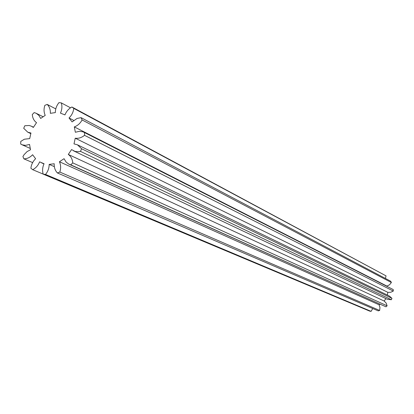 <?xml version="1.0" encoding="UTF-8"?>
<svg xmlns="http://www.w3.org/2000/svg" width="414" height="414" viewBox="0 0 414 414"><rect width="100%" height="100%" fill="white"/><g stroke="black" fill="none" stroke-linecap="round" stroke-linejoin="round"><path stroke-width="0.62" d="M20.778 141.412L24.369 139.213L29.704 138.602L30.952 133.013L27.79 132.206L23.707 128.304L24.799 125.758L29.177 125.483L31.433 126.208L33.332 127.45L36.535 122.658C33.984 120.81 32.571 118.093 32.297 114.512L34.196 112.582L36.178 113.286L38.864 115.371L40.681 118.44L45.224 115.371C43.806 112.318 43.682 108.975 44.847 105.353L47.191 104.411C49.452 106.662 50.508 109.632 50.348 113.327L55.357 112.592C55.357 108.918 56.563 105.601 58.959 102.641L61.303 102.884C62.323 106.201 62.038 109.622 60.454 113.141L64.951 114.906C66.395 111.33 68.714 108.691 71.901 106.993L73.775 108.39C73.325 112.137 71.736 115.33 69.019 117.964L72.103 121.913L77.071 118.445L81.072 117.659L82.096 119.951C80.233 123.372 77.635 125.69 74.313 126.901L75.348 132.263L79.462 131.3L82.976 131.843L84.565 132.583L84.518 135.316C81.594 137.707 78.5 138.669 75.234 138.193L73.992 143.891L77.423 144.797L81.594 148.766L80.476 151.379L78.437 151.741L74.981 151.4L71.57 149.563L68.294 154.432C70.939 156.357 72.424 159.178 72.74 162.883L70.778 164.844L68.683 164.058L66.105 162.065L64.051 158.691L59.414 161.755C60.874 164.912 61.008 168.343 59.828 172.053L57.432 172.959C55.124 170.584 54.048 167.51 54.213 163.747L49.162 164.394C49.152 168.141 47.941 171.489 45.524 174.449L43.18 174.139C42.176 170.728 42.471 167.261 44.06 163.737L39.604 161.869C38.15 165.45 35.852 168.058 32.706 169.693L30.884 168.244C31.355 164.493 32.929 161.32 35.609 158.722L32.618 154.738C30.036 157.455 27.122 158.821 23.883 158.841L22.92 156.549L24.079 154.676L27.07 151.596L30.507 149.749L29.549 144.445L25.518 145.371L22.206 144.822L20.7 144.082L20.778 141.412M23.883 158.841L32.644 162.604M71.901 106.993L386.045 275.869L73.775 108.39M70.515 107.811L61.303 102.884M55.781 108.892L47.191 104.411M32.706 169.693L43.165 174.082M45.524 174.449L371.125 311.359L369.702 311.121L43.18 174.139M59.828 172.053L379.654 310.453L378.246 310.883L57.432 172.959M72.74 162.883L387.106 305.806L385.993 306.821L70.778 164.844M81.594 148.766L391.96 298.339L391.375 299.736L80.476 151.379M84.565 132.583L393.243 289.557L393.3 291.058L84.518 135.316M385.413 278.441L386.045 275.869M81.072 117.659L390.707 281.235L391.39 282.534L82.096 119.951M74.313 126.901L386.94 286.1L389.517 284.791L391.39 282.534M386.94 286.1L387.049 286.395M84.058 132.304L393.243 289.557M75.234 138.193L387.84 292.341L390.681 292.294L393.3 291.058M387.84 292.341L387.369 295.073M77.423 144.797L389.351 296.031L391.96 298.339M73.609 150.882L387.256 299.255L391.375 299.736M385.91 298.618L384.182 301.04L386.148 303.084L387.106 305.806M69.169 164.291L385.993 306.821M380.14 304.28L379.079 304.792L379.959 307.54L379.654 310.453M372.724 308.508L371.125 311.359M69.019 117.964L73.718 120.402M59.414 161.755L379.079 304.792M68.294 154.432L384.182 301.04M49.162 164.394L54.343 166.661M41.55 162.857L43.977 163.913M36.178 113.286L43.004 116.707M64.512 114.668L64.951 114.901M21.694 144.61L30.15 148.398M27.79 132.206L30.765 133.603M31.433 126.208L33.477 127.186"/></g></svg>
